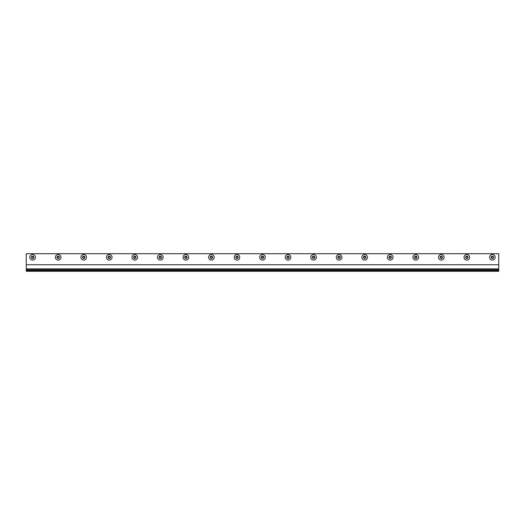 <?xml version="1.0" encoding="UTF-8"?>
<svg xmlns="http://www.w3.org/2000/svg" width="525" height="525" viewBox="0 0 525 525"><rect width="100%" height="100%" fill="white"/><g stroke="black" fill="none" stroke-linecap="round" stroke-linejoin="round"><path stroke-width="0.79" d="M492.365 260.105A2.789 2.789 0 0 0 495.154 257.309A2.789 2.789 0 0 0 492.365 254.52A2.789 2.789 0 0 0 489.576 257.309A2.789 2.789 0 0 0 492.365 260.105M492.365 258.497A1.188 1.188 0 0 0 493.553 257.309A1.188 1.188 0 0 0 492.365 256.121A1.188 1.188 0 0 0 491.177 257.309A1.188 1.188 0 0 0 492.365 258.497M492.863 256.449L491.866 256.449L491.367 257.309L491.866 258.175L492.863 258.175L493.362 257.309L492.863 256.449M466.823 260.105A2.789 2.789 0 0 0 469.613 257.309A2.789 2.789 0 0 0 466.823 254.52A2.789 2.789 0 0 0 464.034 257.309A2.789 2.789 0 0 0 466.823 260.105M466.823 258.497A1.188 1.188 0 0 0 468.011 257.309A1.188 1.188 0 0 0 466.823 256.121A1.188 1.188 0 0 0 465.636 257.309A1.188 1.188 0 0 0 466.823 258.497M467.322 256.449L466.325 256.449L465.826 257.309L466.325 258.175L467.322 258.175L467.821 257.309L467.322 256.449M441.282 260.105A2.789 2.789 0 0 0 444.071 257.309A2.789 2.789 0 0 0 441.282 254.52A2.789 2.789 0 0 0 438.493 257.309A2.789 2.789 0 0 0 441.282 260.105M441.282 258.497A1.188 1.188 0 0 0 442.47 257.309A1.188 1.188 0 0 0 441.282 256.121A1.188 1.188 0 0 0 440.094 257.309A1.188 1.188 0 0 0 441.282 258.497M441.781 256.449L440.783 256.449L440.285 257.309L440.783 258.175L441.781 258.175L442.28 257.309L441.781 256.449M415.741 260.105A2.789 2.789 0 0 0 418.537 257.309A2.789 2.789 0 0 0 415.741 254.52A2.789 2.789 0 0 0 412.952 257.309A2.789 2.789 0 0 0 415.741 260.105M415.741 258.497A1.188 1.188 0 0 0 416.929 257.309A1.188 1.188 0 0 0 415.741 256.121A1.188 1.188 0 0 0 414.553 257.309A1.188 1.188 0 0 0 415.741 258.497M416.24 256.449L415.242 256.449L414.75 257.309L415.242 258.175L416.24 258.175L416.738 257.309L416.24 256.449M390.2 260.105A2.789 2.789 0 0 0 392.995 257.309A2.789 2.789 0 0 0 390.2 254.52A2.789 2.789 0 0 0 387.411 257.309A2.789 2.789 0 0 0 390.2 260.105M390.2 258.497A1.188 1.188 0 0 0 391.387 257.309A1.188 1.188 0 0 0 390.2 256.121A1.188 1.188 0 0 0 389.012 257.309A1.188 1.188 0 0 0 390.2 258.497M390.698 256.449L389.708 256.449L389.209 257.309L389.708 258.175L390.698 258.175L391.197 257.309L390.698 256.449M364.665 260.105A2.789 2.789 0 0 0 367.454 257.309A2.789 2.789 0 0 0 364.665 254.52A2.789 2.789 0 0 0 361.869 257.309A2.789 2.789 0 0 0 364.665 260.105M364.665 258.497A1.188 1.188 0 0 0 365.853 257.309A1.188 1.188 0 0 0 364.665 256.121A1.188 1.188 0 0 0 363.477 257.309A1.188 1.188 0 0 0 364.665 258.497M365.157 256.449L364.166 256.449L363.667 257.309L364.166 258.175L365.157 258.175L365.656 257.309L365.157 256.449M339.124 260.105A2.789 2.789 0 0 0 341.913 257.309A2.789 2.789 0 0 0 339.124 254.52A2.789 2.789 0 0 0 336.328 257.309A2.789 2.789 0 0 0 339.124 260.105M339.124 258.497A1.188 1.188 0 0 0 340.312 257.309A1.188 1.188 0 0 0 339.124 256.121A1.188 1.188 0 0 0 337.936 257.309A1.188 1.188 0 0 0 339.124 258.497M339.623 256.449L338.625 256.449L338.126 257.309L338.625 258.175L339.623 258.175L340.115 257.309L339.623 256.449M313.582 260.105A2.789 2.789 0 0 0 316.372 257.309A2.789 2.789 0 0 0 313.582 254.52A2.789 2.789 0 0 0 310.793 257.309A2.789 2.789 0 0 0 313.582 260.105M313.582 258.497A1.188 1.188 0 0 0 314.77 257.309A1.188 1.188 0 0 0 313.582 256.121A1.188 1.188 0 0 0 312.395 257.309A1.188 1.188 0 0 0 313.582 258.497M314.081 256.449L313.084 256.449L312.585 257.309L313.084 258.175L314.081 258.175L314.58 257.309L314.081 256.449M288.041 260.105A2.789 2.789 0 0 0 290.83 257.309A2.789 2.789 0 0 0 288.041 254.52A2.789 2.789 0 0 0 285.252 257.309A2.789 2.789 0 0 0 288.041 260.105M288.041 258.497A1.188 1.188 0 0 0 289.229 257.309A1.188 1.188 0 0 0 288.041 256.121A1.188 1.188 0 0 0 286.853 257.309A1.188 1.188 0 0 0 288.041 258.497M288.54 256.449L287.543 256.449L287.044 257.309L287.543 258.175L288.54 258.175L289.039 257.309L288.54 256.449M262.5 260.105A2.789 2.789 0 0 0 265.289 257.309A2.789 2.789 0 0 0 262.5 254.52A2.789 2.789 0 0 0 259.711 257.309A2.789 2.789 0 0 0 262.5 260.105M262.5 258.497A1.188 1.188 0 0 0 263.688 257.309A1.188 1.188 0 0 0 262.5 256.121A1.188 1.188 0 0 0 261.312 257.309A1.188 1.188 0 0 0 262.5 258.497M262.999 256.449L262.001 256.449L261.502 257.309L262.001 258.175L262.999 258.175L263.498 257.309L262.999 256.449M236.959 260.105A2.789 2.789 0 0 0 239.748 257.309A2.789 2.789 0 0 0 236.959 254.52A2.789 2.789 0 0 0 234.17 257.309A2.789 2.789 0 0 0 236.959 260.105M236.959 258.497A1.188 1.188 0 0 0 238.147 257.309A1.188 1.188 0 0 0 236.959 256.121A1.188 1.188 0 0 0 235.771 257.309A1.188 1.188 0 0 0 236.959 258.497M237.457 256.449L236.46 256.449L235.961 257.309L236.46 258.175L237.457 258.175L237.956 257.309L237.457 256.449M211.418 260.105A2.789 2.789 0 0 0 214.207 257.309A2.789 2.789 0 0 0 211.418 254.52A2.789 2.789 0 0 0 208.628 257.309A2.789 2.789 0 0 0 211.418 260.105M211.418 258.497A1.188 1.188 0 0 0 212.605 257.309A1.188 1.188 0 0 0 211.418 256.121A1.188 1.188 0 0 0 210.23 257.309A1.188 1.188 0 0 0 211.418 258.497M211.916 256.449L210.919 256.449L210.42 257.309L210.919 258.175L211.916 258.175L212.415 257.309L211.916 256.449M185.876 260.105A2.789 2.789 0 0 0 188.672 257.309A2.789 2.789 0 0 0 185.876 254.52A2.789 2.789 0 0 0 183.087 257.309A2.789 2.789 0 0 0 185.876 260.105M185.876 258.497A1.188 1.188 0 0 0 187.064 257.309A1.188 1.188 0 0 0 185.876 256.121A1.188 1.188 0 0 0 184.688 257.309A1.188 1.188 0 0 0 185.876 258.497M186.375 256.449L185.377 256.449L184.885 257.309L185.377 258.175L186.375 258.175L186.874 257.309L186.375 256.449M160.335 260.105A2.789 2.789 0 0 0 163.131 257.309A2.789 2.789 0 0 0 160.335 254.52A2.789 2.789 0 0 0 157.546 257.309A2.789 2.789 0 0 0 160.335 260.105M160.335 258.497A1.188 1.188 0 0 0 161.523 257.309A1.188 1.188 0 0 0 160.335 256.121A1.188 1.188 0 0 0 159.147 257.309A1.188 1.188 0 0 0 160.335 258.497M160.834 256.449L159.843 256.449L159.344 257.309L159.843 258.175L160.834 258.175L161.333 257.309L160.834 256.449M134.8 260.105A2.789 2.789 0 0 0 137.589 257.309A2.789 2.789 0 0 0 134.8 254.52A2.789 2.789 0 0 0 132.005 257.309A2.789 2.789 0 0 0 134.8 260.105M134.8 258.497A1.188 1.188 0 0 0 135.988 257.309A1.188 1.188 0 0 0 134.8 256.121A1.188 1.188 0 0 0 133.612 257.309A1.188 1.188 0 0 0 134.8 258.497M135.292 256.449L134.302 256.449L133.803 257.309L134.302 258.175L135.292 258.175L135.791 257.309L135.292 256.449M109.259 260.105A2.789 2.789 0 0 0 112.048 257.309A2.789 2.789 0 0 0 109.259 254.52A2.789 2.789 0 0 0 106.463 257.309A2.789 2.789 0 0 0 109.259 260.105M109.259 258.497A1.188 1.188 0 0 0 110.447 257.309A1.188 1.188 0 0 0 109.259 256.121A1.188 1.188 0 0 0 108.071 257.309A1.188 1.188 0 0 0 109.259 258.497M109.758 256.449L108.76 256.449L108.262 257.309L108.76 258.175L109.758 258.175L110.25 257.309L109.758 256.449M83.718 260.105A2.789 2.789 0 0 0 86.507 257.309A2.789 2.789 0 0 0 83.718 254.52A2.789 2.789 0 0 0 80.929 257.309A2.789 2.789 0 0 0 83.718 260.105M83.718 258.497A1.188 1.188 0 0 0 84.906 257.309A1.188 1.188 0 0 0 83.718 256.121A1.188 1.188 0 0 0 82.53 257.309A1.188 1.188 0 0 0 83.718 258.497M84.217 256.449L83.219 256.449L82.72 257.309L83.219 258.175L84.217 258.175L84.715 257.309L84.217 256.449M58.177 260.105A2.789 2.789 0 0 0 60.966 257.309A2.789 2.789 0 0 0 58.177 254.52A2.789 2.789 0 0 0 55.388 257.309A2.789 2.789 0 0 0 58.177 260.105M58.177 258.497A1.188 1.188 0 0 0 59.364 257.309A1.188 1.188 0 0 0 58.177 256.121A1.188 1.188 0 0 0 56.989 257.309A1.188 1.188 0 0 0 58.177 258.497M58.675 256.449L57.678 256.449L57.179 257.309L57.678 258.175L58.675 258.175L59.174 257.309L58.675 256.449M32.635 260.105A2.789 2.789 0 0 0 35.424 257.309A2.789 2.789 0 0 0 32.635 254.52A2.789 2.789 0 0 0 29.846 257.309A2.789 2.789 0 0 0 32.635 260.105M32.635 258.497A1.188 1.188 0 0 0 33.823 257.309A1.188 1.188 0 0 0 32.635 256.121A1.188 1.188 0 0 0 31.448 257.309A1.188 1.188 0 0 0 32.635 258.497M33.134 256.449L32.137 256.449L31.638 257.309L32.137 258.175L33.134 258.175L33.633 257.309L33.134 256.449M26.25 264.744L498.75 264.744L498.75 253.719L26.25 253.719L26.25 271.281L498.75 271.281L498.75 268.885L26.25 268.885M498.75 264.744L498.75 268.885M498.75 269.233L26.25 269.233M498.75 270.165L26.25 270.165M498.75 270.887L26.25 270.887"/></g></svg>
